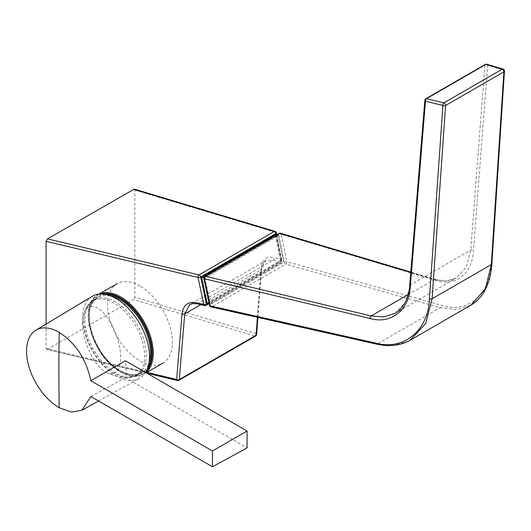 <?xml version="1.0" encoding="UTF-8"?>
<svg xmlns="http://www.w3.org/2000/svg" width="531" height="531" viewBox="0 0 531 531"><rect width="100%" height="100%" fill="white"/><g stroke="black" fill="none" stroke-linecap="round" stroke-linejoin="round"><path stroke-width="0.4" stroke-dasharray="2.65 1.99" d="M210.283 303.905L283.66 261.537L278.363 235.638L204.979 278.005L210.283 303.905L209.194 303.613M206.984 303.022L280.368 260.655L283.66 261.537M280.368 260.655L275.065 234.755M276.186 235.054L278.363 235.638M203.804 277.686L204.979 278.005M46.091 324.056L46.091 348.409L146.868 372.37M47.445 349.245L133.473 299.57L255.019 336.083L178.316 380.369L46.682 349.405L46.091 348.409M134.263 189.089L134.828 190.091L134.828 297.174L133.473 299.57M255.637 336.03A1.932 1.115 -120 0 1 255.019 336.083A1.932 1.407 106.7 0 0 256.081 333.594A1.932 1.208 -175.6 0 1 256.592 334.503M257.402 317.339L261.026 269.894L265.759 260.641L273.107 260.137A1.932 1.407 106.7 0 0 274.169 257.648C266.575 255.909 262.208 259.433 261.079 268.215L256.081 333.594L134.828 297.174M196.994 303.772A1.932 1.327 103.4 0 0 197.791 303.619L273.107 260.137L280.229 262.274L205.457 305.438L197.791 303.619L189.839 304.475L265.765 260.641C264.319 260.429 262.925 263.257 261.591 269.124A1.932 1.208 4.4 0 0 261.079 268.215M207.84 303.247L281.191 260.9A1.932 1.115 -120 0 1 281.238 261.338A1.932 1.115 -120 0 1 280.839 262.221A1.932 1.115 -120 0 1 280.229 262.274A1.932 1.407 106.7 0 0 281.291 259.792A1.932 0.777 168.9 0 1 281.769 260.177A1.932 0.777 168.9 0 1 281.191 260.9L276.12 235.034M134.828 190.091L275.928 232.472A1.932 0.777 168.9 0 1 276.405 232.863M204.747 276.299A1.932 1.115 -120 0 0 204.349 277.182A1.932 1.115 -120 0 0 204.395 277.613A1.932 0.796 -12 0 0 203.824 278.37M504.45 71.068A1.932 1.195 3.7 0 0 503.932 70.178L491.348 262.918C490.558 294.612 467.386 314.14 441.168 305.212L286.78 261.604A1.932 0.777 -11.1 0 0 284.052 262.015L210.15 304.681A1.932 0.796 -12 0 0 209.579 305.431M424.853 100.259A1.932 1.201 -175.3 0 1 425.417 99.496L484.883 65.16L470.718 250.114L466.45 266.854L456.448 277.912L445.954 280.985L434.312 279.492A1.932 1.401 -73.4 0 1 435.214 279.366A1.932 1.401 -73.4 0 1 436.077 280.461C455.386 287.331 472.663 273.399 473.486 250.274L487.657 65.326A1.932 1.208 4.4 0 0 487.611 65.293A1.932 1.208 4.4 0 0 484.883 65.16A1.932 1.115 -120 0 1 485.281 64.41M394.911 313.436L405.651 301.96L410.231 285.034L470.718 250.114A1.932 1.208 -175.6 0 1 473.486 250.274M280.554 233.228A1.932 1.401 -73.4 0 1 281.357 234.098A1.932 1.401 -73.4 0 1 281.41 234.324A1.932 0.777 -11.1 0 0 281.364 234.31A1.932 0.777 -11.1 0 0 278.682 234.729L284.052 262.015A1.932 1.115 -120 0 0 285.738 264.099L440.126 307.708L456.295 309.546L470.878 305.179M408.266 341.247L393.478 345.256L377.322 343.969L440.126 307.708A1.932 1.414 -74.2 0 0 441.168 305.212M90.834 396.524L125.329 377.601A46.847 27.048 -120 0 0 126.146 369.642A46.847 27.048 -120 0 0 125.329 360.735M92.175 296.384A47.299 27.307 -120 0 0 82.61 317.903A47.299 27.307 -120 0 0 103.107 365.348A47.299 27.307 -120 0 0 139.474 378.311A47.299 27.307 -120 0 0 145.574 372.423M125.329 377.601L247.081 447.892M139.952 285.983A45.852 26.47 -120 0 0 117.026 283.713A45.852 26.47 -120 0 0 109.997 320.452A45.852 26.47 -120 0 0 139.952 360.861A45.852 26.47 -120 0 0 162.878 363.131A45.852 26.47 -120 0 0 169.907 326.386A45.852 26.47 -120 0 0 139.952 285.983M83.759 320.731A43.024 24.844 -120 0 0 114.185 373.426A43.024 24.844 -120 0 0 127.871 377.574L127.871 377.574A43.024 24.844 -120 0 0 144.605 355.863A43.024 24.844 -120 0 0 114.185 303.168A43.024 24.844 -120 0 0 87.011 306.799A43.024 24.844 -120 0 0 87.011 306.805A43.024 24.844 -120 0 0 83.759 320.731M82.531 322.808A35.504 15.578 -110.2 0 0 106.492 372.543A35.504 15.578 -110.2 0 0 120.683 357.383A35.504 15.578 -110.2 0 0 105.722 315.514A35.504 15.578 -110.2 0 0 84.303 312.215A35.504 15.578 -110.2 0 0 82.531 322.808M200.791 304.675L261.026 269.894A1.932 1.208 4.4 0 0 261.591 269.124L257.9 317.452M275.071 231.383A1.932 1.407 106.7 0 1 275.928 232.472L281.291 259.792L274.169 257.648M177.52 380.521A1.932 1.327 103.4 0 0 178.316 380.369M279.034 233.408A1.932 1.115 -120 0 0 278.636 234.29A1.932 1.115 -120 0 0 278.682 234.729L204.395 277.613L210.15 304.681A1.932 1.115 -120 0 0 211.471 306.606A1.932 1.115 -120 0 0 211.836 306.765A1.932 1.334 -77.3 0 1 211.046 306.918M486.794 64.238A1.932 1.401 -73.4 0 1 487.597 65.101A1.932 1.401 -73.4 0 1 487.657 65.326L503.932 70.178A1.932 1.401 -73.4 0 0 503.076 69.09M425.816 98.746A1.932 1.115 -120 0 0 425.417 99.496L410.231 285.034A1.932 1.201 -175.3 0 0 409.666 285.797M408.193 294.572L434.312 279.492L410.762 272.469M376.525 344.121A1.932 1.334 -77.3 0 0 377.322 343.969L211.836 306.765L285.738 264.099A1.932 1.414 -74.2 0 0 286.78 261.604L281.41 234.324L436.077 280.461M491.348 262.918A1.932 1.195 -176.3 0 1 491.865 263.801M99.078 294.134A45.852 26.47 -120 0 0 97.91 294.745A45.852 26.47 -120 0 0 90.881 331.49A45.852 26.47 -120 0 0 120.836 371.892A45.852 26.47 -120 0 0 143.762 374.169A45.852 26.47 -120 0 0 145.945 372.636M101.826 294.048A45.128 26.059 -120 0 0 89.925 328.417A45.128 26.059 -120 0 0 120.325 371.6A45.128 26.059 -120 0 0 146.324 371.129M105.43 294.459A44.166 25.501 -120 0 0 90.058 326.147A44.166 25.501 -120 0 0 120.325 370.811A44.166 25.501 -120 0 0 147.771 367.797M110.216 295.813A43.442 25.083 -120 0 0 98.096 297.426A43.442 25.083 -120 0 0 91.432 332.233A43.442 25.083 -120 0 0 119.814 370.519A43.442 25.083 -120 0 0 141.531 372.669A43.442 25.083 -120 0 0 148.992 362.978M115.566 302.033A43.442 25.083 -120 0 0 93.848 299.876A43.442 25.083 -120 0 0 87.184 334.689A43.442 25.083 -120 0 0 115.566 372.968A43.442 25.083 -120 0 0 137.283 375.118A43.442 25.083 -120 0 0 143.947 340.311A43.442 25.083 -120 0 0 115.566 302.033M276.77 234.715L281.769 260.177A1.932 1.932 0 0 1 280.839 262.221L209.161 303.599M147.034 373.266L46.682 349.405M394.905 313.443L456.441 277.912M410.788 272.084L435.214 279.366C443.518 281.769 450.593 281.277 456.448 277.912L456.448 277.912M98.58 400.998L139.474 378.311M98.939 294.154L97.91 294.745C76.895 304.648 92.799 357.582 120.477 371.932C129.418 376.97 137.177 377.714 143.762 374.169L146.178 372.775M87.011 306.805L93.848 299.876L98.096 297.426C78.86 305.889 93.721 356.965 120.172 370.479C128.588 375.158 135.71 375.888 141.531 372.669L137.283 375.118L127.871 377.574A47.06 47.06 0 0 1 106.492 372.543M87.011 306.799A47.06 47.06 0 0 0 84.303 312.215"/><path stroke-width="0.8" d="M276.186 235.054L275.065 234.755L201.687 277.116L206.984 303.022L209.194 303.613M201.687 277.116L203.804 277.686M46.091 241.326L47.471 238.877L134.263 189.089L275.071 231.383A1.932 1.932 0 0 1 276.405 232.863A1.932 0.777 168.9 0 1 275.835 233.587L200.652 276.99A1.932 0.796 168 0 1 198.023 277.454L46.091 241.326L46.091 324.056M178.316 380.369A1.932 1.115 -120 0 0 178.934 380.309L255.637 336.03A1.932 1.932 0 0 0 256.592 334.503L256.592 334.503A1.932 1.208 -175.6 0 1 256.028 335.28L257.402 317.339M189.839 304.475L184.708 313.96L200.791 304.675M146.868 372.37L176.65 379.459A1.932 1.201 4.7 0 0 179.325 379.565L256.028 335.28A1.932 1.115 -120 0 1 255.637 336.03M147.034 373.266L177.52 380.521A1.932 1.327 103.4 0 1 176.65 379.459L182.033 313.854C183.248 305.02 187.947 301.303 196.125 302.71A1.932 1.327 103.4 0 0 196.994 303.772L204.661 305.59A1.932 1.327 -76.6 0 0 205.457 305.438A1.932 1.115 -120 0 0 206.068 305.385A1.932 1.115 -120 0 0 206.473 304.502A1.932 1.115 -120 0 0 206.426 304.071A1.932 0.796 168 0 1 203.791 304.529L198.023 277.454A1.932 1.327 103.4 0 1 197.983 277.202A1.932 1.327 103.4 0 1 198.979 274.912L274.162 231.509L133.454 189.242M410.762 272.469L279.645 233.355L205.364 276.246A1.932 1.115 -120 0 0 204.747 276.299A1.932 1.932 0 0 0 203.824 278.37A1.932 0.796 -12 0 0 204.349 278.775A1.932 0.796 -12 0 0 204.395 278.782L210.15 305.849L375.636 343.053C403.739 350.885 428.57 330.401 429.42 298.668L442.907 105.417A1.932 1.195 4 0 0 445.589 105.503L432.101 298.761L425.703 323.479L410.231 340.192L408.266 341.247M209.579 305.431A1.932 0.796 -12 0 0 210.103 305.836A1.932 0.796 -12 0 0 210.15 305.849A1.932 1.334 -77.3 0 0 211.046 306.918A1.932 1.932 0 0 1 209.579 305.431L203.824 278.37M429.42 298.668A1.932 1.195 -176 0 0 432.101 298.761L491.301 264.577A1.932 1.195 -176.3 0 0 491.865 263.801C491.308 272.27 489.628 279.784 486.821 286.342C483.157 294.818 477.84 301.097 470.878 305.179L485.327 289.05L491.301 264.577L503.886 71.844L445.589 105.503A1.932 1.115 -120 0 0 445.595 105.384A1.932 1.115 -120 0 0 444.228 103.021A1.932 1.115 -120 0 0 443.876 102.875A1.932 1.327 -76.5 0 0 442.874 105.178A1.932 1.327 -76.5 0 0 442.907 105.417L425.464 101.235A1.932 1.201 -175.3 0 1 425.411 101.202A1.932 1.201 -175.3 0 1 424.853 100.259A1.932 1.932 0 0 1 425.816 98.746L485.281 64.41A1.932 1.115 -120 0 1 485.892 64.357A1.932 1.401 -73.4 0 1 486.794 64.238A1.932 1.932 0 0 0 485.281 64.41M491.865 263.801L504.45 71.068A1.932 1.195 3.7 0 1 503.886 71.844A1.932 1.115 -120 0 0 503.886 71.731A1.932 1.115 -120 0 0 502.525 69.362A1.932 1.115 -120 0 0 502.173 69.216L485.892 64.357L426.426 98.693A1.932 1.327 -76.5 0 0 425.424 100.996A1.932 1.327 -76.5 0 0 425.464 101.235L410.277 286.773C409.388 309.925 390.876 324.58 370.173 318.507A1.932 1.327 -76.5 0 1 371.136 315.965L383.641 316.961L394.905 313.443L399.113 310.383C407.184 302.617 409.268 292.256 409.666 285.797L424.853 100.259M145.574 372.423A47.299 27.307 -120 0 0 149.503 356.527A47.299 27.307 -120 0 0 128.708 308.763A47.299 27.307 -120 0 0 92.175 296.384L35.889 330.182A46.177 26.663 60 0 1 59.206 332.333C75.833 343.305 86.38 359.447 90.834 380.76L125.329 360.735L247.081 431.026L212.486 450.998L90.834 380.76M247.081 431.026L247.081 447.892L212.486 466.762L90.834 396.524L81.907 410.244L71.512 412.096L59.206 407.742A46.177 26.663 60 0 1 26.55 351.19A46.177 26.663 60 0 1 35.889 330.182M212.486 466.762L212.486 450.998M207.84 303.247L206.426 304.071L200.652 276.99A1.932 1.115 -120 0 0 199.337 275.058A1.932 1.115 -120 0 0 198.979 274.912L47.471 238.877M196.125 302.71L203.791 304.529A1.932 1.327 -76.6 0 0 204.661 305.59A1.932 1.932 0 0 0 206.068 305.385L209.161 303.599M275.071 231.383A1.932 1.407 106.7 0 0 274.162 231.509A1.932 1.115 -120 0 1 275.835 233.587L276.12 235.034M182.033 313.854A1.932 1.201 4.7 0 0 184.708 313.96L179.325 379.565A1.932 1.115 -120 0 1 178.934 380.309A1.932 1.932 0 0 1 177.52 380.521M425.816 98.746A1.932 1.115 -120 0 1 426.426 98.693L443.876 102.875L502.173 69.216A1.932 1.401 -73.4 0 1 503.076 69.09L486.794 64.238M408.193 294.572L371.136 315.965L205.364 276.246A1.932 1.327 103.5 0 0 204.362 278.549A1.932 1.327 103.5 0 0 204.395 278.782L370.173 318.507M410.277 286.773A1.932 1.201 -175.3 0 1 409.666 285.797M410.788 272.084L280.554 233.228A1.932 1.401 -73.4 0 0 279.645 233.355A1.932 1.115 -120 0 0 279.034 233.408L204.747 276.299M211.046 306.918L376.525 344.121A1.932 1.334 -77.3 0 1 375.636 343.053M59.206 407.742A2413.342 1393.351 -60 0 1 59.206 332.333M145.945 372.636A45.852 26.47 -120 0 0 150.134 335.326A45.852 26.47 -120 0 0 120.836 297.015A45.852 26.47 -120 0 0 99.078 294.134M146.324 371.129A45.128 26.059 -120 0 0 148.687 334.238A45.128 26.059 -120 0 0 120.325 297.904A45.128 26.059 -120 0 0 101.826 294.048M147.771 367.797A44.166 25.501 -120 0 0 120.325 298.694A44.166 25.501 -120 0 0 105.43 294.459M148.992 362.978A43.442 25.083 -120 0 0 119.814 299.577A43.442 25.083 -120 0 0 110.216 295.813M257.9 317.452L256.592 334.503M189.832 304.482L192.78 303.493L196.994 303.772M276.405 232.863L276.77 234.715M280.554 233.228A1.932 1.932 0 0 0 279.034 233.408M376.525 344.121C389.342 346.955 400.573 345.641 410.231 340.192L470.864 305.186M504.45 71.068A1.932 1.932 0 0 0 503.076 69.09M81.907 410.244L98.58 400.998M117.026 283.713L98.939 294.154M162.878 363.131L146.178 372.775"/></g></svg>
